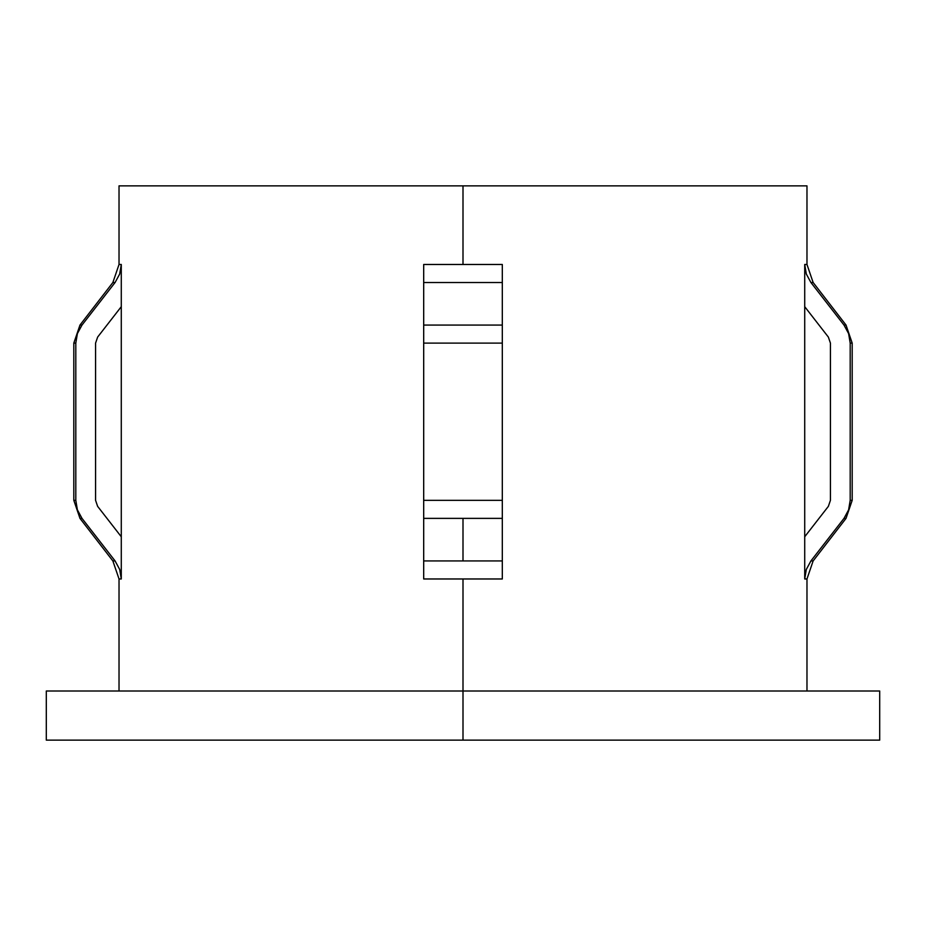 <?xml version="1.0" encoding="UTF-8"?>
<svg xmlns="http://www.w3.org/2000/svg" width="926" height="926" viewBox="0 0 926 926"><rect width="100%" height="100%" fill="white"/><g stroke="black" fill="none" stroke-linecap="round" stroke-linejoin="round"><path stroke-width="1.39" d="M502.309 563.101L502.309 578.97L502.309 569.455L502.309 578.97L463 578.97L463 740.14L879.7 740.14L879.7 691.004L46.3 691.004L463 691.004L463 578.97L423.691 578.97L423.691 560.936L463 560.936L463 518.375L423.691 518.375L423.691 560.936L502.309 560.936L502.309 566.77M423.691 566.77L423.691 518.375L502.309 518.375L463 518.375L463 560.936L502.309 560.936L502.309 282.511L423.691 282.511L423.691 264.477L463 264.477L463 185.86L806.974 185.86L463 185.86L463 264.477L502.309 264.477L502.309 282.511L423.691 282.511L423.691 536.756M804.717 578.97L804.717 264.477L806.974 264.477L804.717 264.477L806.314 274.015L804.717 264.477L804.717 306.68L828.365 337.087L830.425 343.106L830.425 500.341L828.365 506.36L804.717 536.756L828.365 506.36L830.425 500.341L830.425 343.106L828.365 337.087L804.717 306.68L804.717 578.97L806.314 569.444L810.921 560.936L813.132 560.936L846.028 518.375L844.003 518.375L810.921 560.936L806.314 569.444L804.717 578.97L806.974 578.97L804.717 578.97M423.691 280.404L423.691 281.55M423.691 306.68L423.691 325.072L502.309 325.072L502.309 306.68M423.691 506.36L423.691 500.341L502.309 500.341L423.691 500.341L423.691 506.36M423.691 281.527L423.691 276.735M502.309 276.735L502.309 280.37M423.691 563.101L423.691 569.444M97.635 337.087L121.283 306.68L121.283 536.756L97.635 506.36L95.575 500.341L95.575 343.106L97.635 337.087L95.575 343.106L95.575 500.341L97.635 506.36L121.283 536.756L121.283 578.97L119.026 578.97L121.283 578.97L119.697 569.467L121.283 578.97L121.283 306.68L97.635 337.087M806.974 185.86L806.974 264.477L813.132 282.511L810.921 282.511L844.003 325.072L848.61 333.591L850.195 343.106L850.195 500.341L848.598 509.89L844.003 518.375L846.028 518.375L852.186 500.341L852.186 343.106L846.028 325.072L813.132 282.511L810.921 282.511L844.003 325.072L846.028 325.072L844.003 325.072L848.61 333.591L850.195 343.106L852.186 343.106L850.195 343.106L850.195 500.341L852.186 500.341L850.195 500.341L848.598 509.89L844.003 518.375L810.921 560.936L813.132 560.936L806.974 578.97L806.974 691.004M810.921 282.511L806.314 274.015M502.309 578.97L423.691 578.97M502.309 506.36L502.309 343.106L423.691 343.106L502.309 343.106L502.309 325.072L423.691 325.072L423.691 264.477L502.309 264.477L502.309 274.038M423.691 337.087L423.691 325.072M423.691 267.487L423.691 274.038M119.026 691.004L119.026 578.97L112.868 560.936L115.079 560.936L119.697 569.467L115.079 560.936L81.997 518.375L79.972 518.375L81.997 518.375L77.39 509.856L75.805 500.341L73.814 500.341L75.805 500.341L75.805 343.106L73.814 343.106L75.805 343.106L77.402 333.557L81.997 325.072L79.972 325.072L81.997 325.072L115.079 282.511L112.868 282.511L79.972 325.072L73.814 343.106L73.814 500.341L79.972 518.375L112.868 560.936L115.079 560.936L81.997 518.375L77.39 509.856L75.805 500.341L75.805 343.106L77.402 333.557L81.997 325.072L115.079 282.511L119.674 274.038L115.079 282.511L112.868 282.511L119.026 264.477L121.283 264.477L119.674 274.038L121.283 264.477L121.283 306.68L121.283 264.477L119.026 264.477L119.026 185.86L463 185.86L119.026 185.86M879.7 691.004L463 691.004L463 740.14L46.3 740.14L879.7 740.14M115.079 282.511L119.674 274.038L115.079 282.511M119.697 569.467L115.079 560.936M423.691 518.375L423.691 509.856M423.691 500.341L423.691 343.106M502.309 569.455L502.309 500.341M502.309 343.106L502.309 333.557M502.309 325.072L502.309 282.511M810.921 560.936L806.314 569.444L810.921 560.936M46.3 740.14L46.3 691.004"/></g></svg>
